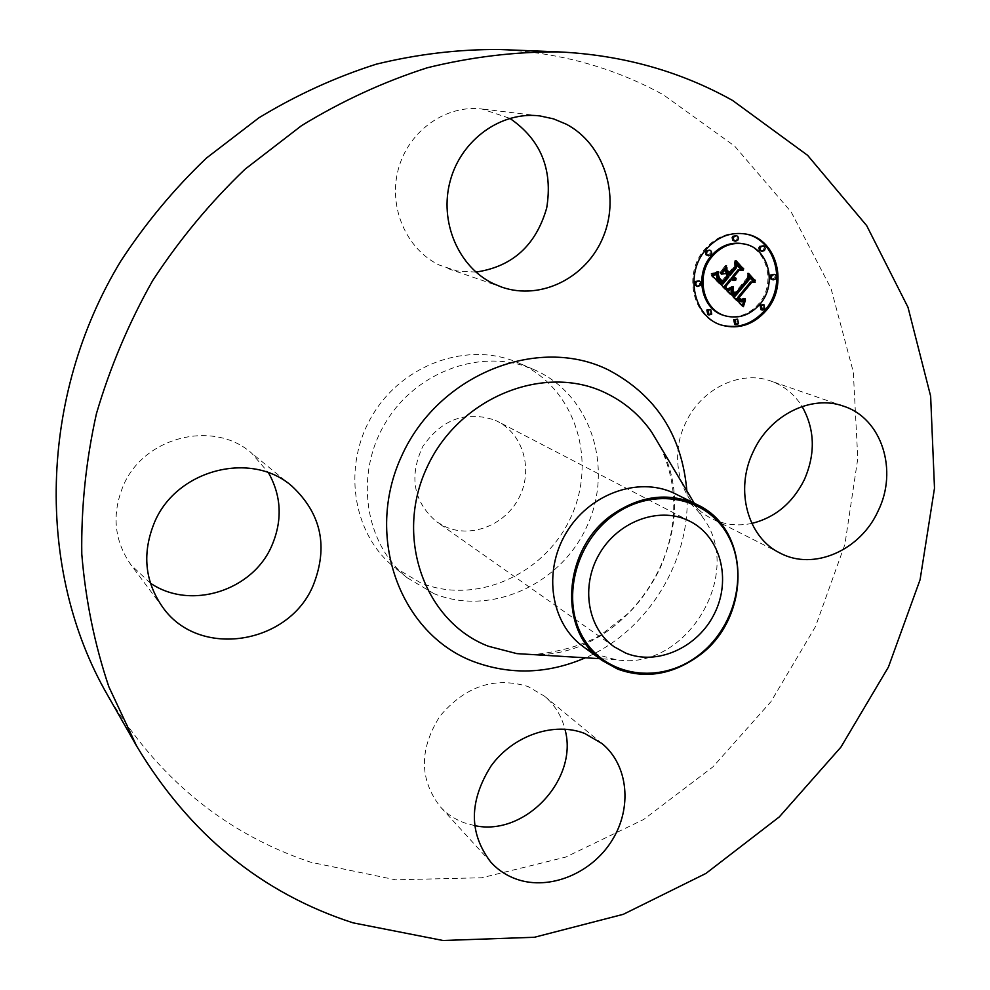 <?xml version="1.0" encoding="UTF-8"?>
<svg xmlns="http://www.w3.org/2000/svg" width="990" height="990" viewBox="0 0 990 990"><rect width="100%" height="100%" fill="white"/><g stroke="black" fill="none" stroke-linecap="round" stroke-linejoin="round"><path stroke-width="0.74" stroke-dasharray="4.95 3.71" d="M751.806 523.425C737.699 526.371 724.383 524.774 711.872 518.624C680.971 503.997 668.04 459.137 685.389 423.398C700.747 388.909 740.198 369.678 770.851 381.051C784.055 385.778 794.475 394.268 802.11 406.494M499.319 49.5C558.917 52.334 613.602 67.444 663.362 94.817L734.654 146.112L791.159 211.959L831.031 288.536L853.306 371.968L857.798 458.481L844.891 544.463L815.5 626.559L770.962 701.65L713.01 766.817L643.748 819.435L565.698 857.105L481.821 877.771L395.517 879.801L310.637 862.203C224.643 833.332 156.841 777.447 107.242 694.559M675.885 494.047C686.689 499.505 695.599 507.226 702.615 517.213C745.668 573.284 685.625 672.074 616.028 659.674L598.207 654.972L583.159 646.606M495.285 420.305L497.772 421.505C523.326 434.61 533.115 469.409 519.54 496.72C506.298 524.193 472.577 538.412 446.218 527.15L436.763 521.903C413.412 501.856 408.759 476.71 422.804 446.44C441.936 419.079 466.092 410.367 495.285 420.305M420.651 582.85L394.131 567.134C352.081 533.424 341.835 465.102 372.958 414.389C403.648 363.404 469.025 341.043 518.302 362.835L521.087 364.085C575.537 389.33 597.453 460.808 570.76 517.461C544.834 574.46 475.831 605.484 420.651 582.85M434.065 593.691L407.125 577.739C364.419 543.498 354.074 473.925 385.815 422.198C417.112 370.211 483.64 347.354 533.697 369.493L536.531 370.767C591.81 396.408 613.936 469.136 586.711 526.841C560.278 584.892 490.124 616.597 434.065 593.691M474.532 825.586L464.805 822.987C455.289 819.584 447.134 814.201 440.34 806.825C419.253 779.476 419.104 749.269 439.894 716.203C465.151 686.268 494.542 676.38 528.041 686.54L544.426 696.143C554.709 704.769 561.54 715.77 564.906 729.147M150.381 583.122L131.125 565.104C114.209 540.874 111.561 514.491 123.181 485.966C143.637 436.578 213.63 419.5 251.51 453.024L268.525 472.799M475.93 272.064L457.306 271.012L439.399 265.11C406.494 249.517 387.956 207.281 398.339 169.179C408.437 131.002 445.723 104.445 482.031 109.024L509.8 118.342M724.989 288.548L725.027 289.476L711.216 275.666L717.292 273.178L716.995 274.317M732.687 280.145L730.348 279.118M733.194 279.106L734.803 279.514M733.107 277.868L732.031 277.089M733.788 277.472L734.902 277.769M728.788 275.158L735.285 267.312L735.273 263.588L736.523 264.85M721.896 273.611L720.25 273.797L725.67 267.275L725.695 269.033M721.933 281.618L718.047 278.4L717.342 274.948L718.196 277.782L721.574 281.321L726.561 275.319L724.556 273.302M721.66 283.746L727.699 276.458L726.895 275.641L722.069 281.457M726.252 289.81L725.027 289.476M732.018 279.774L730.781 279.452M732.464 280.046L731.226 279.724M732.897 280.257L731.66 279.935M733.343 280.393L732.105 280.071M736.152 279.526L734.902 279.205M735.78 279.564L734.543 279.242M735.422 279.576L734.184 279.254M735.075 279.551L733.837 279.229M734.753 279.502L733.503 279.18M733.528 277.646L732.291 277.324M733.8 277.856L732.551 277.534M734.073 278.029L732.823 277.72M734.914 278.388L733.677 278.079M736.152 277.881L734.914 277.559M735.855 277.893L734.617 277.571M735.57 277.881L734.332 277.559M735.298 277.856L734.048 277.534M736.523 263.885L735.273 263.588M736.535 267.622L735.285 267.312M726.895 267.585L725.67 267.275M721.475 274.106L720.25 273.797M727.798 275.628L726.561 275.319M720.101 280.714L721.215 281.024M718.851 277.955L718.196 277.782M718.678 277.547L717.936 277.349M718.554 277.138L717.738 276.928M718.431 276.247L717.453 276M718.455 275.764L717.379 275.48M718.567 275.257L717.342 274.948M718.468 275.727L717.243 275.418M718.431 276.21L717.205 275.888M718.554 277.188L717.329 276.866M718.728 277.695L717.502 277.373M718.963 278.202L717.738 277.881M719.272 278.722L718.047 278.4M719.643 279.242L718.418 278.92M720.089 279.774L718.851 279.452M720.596 280.319L719.359 279.997M721.685 281.383L720.46 281.061M722.044 281.704L720.807 281.383M722.787 282.397L721.562 282.076M727.625 275.839L726.895 275.641M728.937 276.779L727.699 276.458M717.75 273.921L717.131 273.76M718.517 273.5L717.292 273.178M716.785 274.453L715.56 274.131M716.488 274.601L715.263 274.279M716.216 274.737L714.99 274.428M715.956 274.861L714.731 274.552M715.498 275.072L714.273 274.75M715.089 275.232L713.877 274.911M714.632 275.393L713.406 275.072M714.372 275.468L713.159 275.158M714.099 275.554L712.874 275.232M713.802 275.641L712.577 275.319M712.441 275.987L711.216 275.666M742.339 305.625L742.154 306.318L726.239 290.689L732.068 287.904L731.66 289.241M740.248 301.418L742.005 301.344L744.22 299.624L743.688 301.467M739.79 299.834L737.587 297.928M740.458 299.537L743.639 298.101L741.993 299.933M738.565 298.188L739.691 299.153M733.949 295.849L748.044 279.205L747.896 275.95L749.195 277.262M743.403 306.677L742.154 306.318M727.477 291.023L726.239 290.689M744.913 300.539L744.146 300.329M745.47 299.958L744.22 299.624M745.136 300.317L743.898 299.97M744.814 300.638L743.564 300.292M744.492 300.911L743.243 300.576M744.171 301.158L742.921 300.812M743.861 301.368L742.611 301.022M743.552 301.542L742.302 301.195M743.243 301.69L742.005 301.344M742.946 301.789L741.708 301.443M742.661 301.851L741.411 301.505M742.364 301.888L741.126 301.542M742.079 301.876L740.842 301.529M741.795 301.839L740.545 301.492M739.481 299.017L738.354 298.733M739.901 299.351L738.651 299.017M740.186 299.611L738.948 299.265M740.483 299.834L739.233 299.487M740.755 300.019L739.518 299.673M741.312 300.304L740.062 299.97M741.572 300.403L740.334 300.057M741.498 300.378L740.594 300.131M743.688 299.475L743.032 299.289M744.022 299.228L743.341 299.042M744.356 298.943L743.651 298.757M744.69 298.634L743.985 298.435M744.888 298.435L743.639 298.101M744.604 298.72L743.366 298.374M744.332 298.968L743.082 298.634M744.072 299.19L742.822 298.856M743.812 299.388L742.562 299.042M743.552 299.562L742.302 299.215M743.069 299.809L741.819 299.463M742.599 299.945L741.362 299.599M742.166 299.97L740.916 299.624M749.158 276.272L747.896 275.95M749.294 279.526L748.044 279.205M730.521 288.857L731.684 289.167M732.835 288.548L732.068 288.338M733.305 288.238L732.068 287.904M732.984 288.449L731.746 288.115M732.662 288.647L731.424 288.325M732.352 288.845L731.115 288.511M732.055 289.018L730.818 288.696M731.462 289.352L730.224 289.018M731.189 289.488L729.952 289.167M730.905 289.625L729.679 289.29M730.645 289.748L729.407 289.414M730.385 289.86L729.147 289.526M727.761 290.912L726.524 290.577M719.879 272.856L725.311 265.543L719.879 272.856L721.104 273.178M720.955 272.596L719.73 272.275M726.177 266.31L725.472 266.124M726.549 265.852L725.311 265.543M726.375 289.427L731.907 286.259L726.375 289.427L727.601 289.761M727.452 289.216L726.227 288.882M727.551 289.55L726.784 289.34M726.648 288.771L727.699 289.055M730.509 287.063L731.264 287.273M733.145 286.593L731.907 286.259M732.427 287.013L731.189 286.679M731.103 287.744L729.865 287.409M730.484 288.053L729.246 287.719M729.902 288.325L728.665 288.003M729.345 288.573L728.12 288.238M728.826 288.783L727.588 288.449M728.343 288.956L727.106 288.635M710.993 273.698L712.218 274.02L710.993 273.698L717.366 271.334L712.887 273.896M712.231 274.527L711.018 274.205M718.084 271.99L717.465 271.829M718.591 271.644L717.366 271.334M718.109 271.965L716.884 271.656M717.601 272.275L716.376 271.965M717.045 272.559L715.832 272.25M716.463 272.832L715.238 272.51M715.844 273.079L714.619 272.757M715.188 273.302L713.976 272.993M714.508 273.512L713.283 273.19M713.778 273.698L712.553 273.389M713.01 273.871L711.798 273.549M734.53 294.042L734.135 294.525L732.08 292.285L731.759 289.996L734.097 293.671L747.029 278.103L747.363 273.079L748.564 274.292M748.749 274.478L754.009 280.566L747.735 274.23L747.524 278.376L734.704 293.844M732.947 290.528L731.709 290.194M732.996 290.33L731.759 289.996M732.885 291.617L731.647 291.283M732.971 291.951L731.734 291.617M733.107 292.273L731.87 291.939M733.318 292.619L732.08 292.285M733.602 293.015L732.365 292.669M733.491 293.151L732.538 292.892M733.961 293.448L732.724 293.102M734.172 293.671L732.934 293.337M734.407 293.919L733.157 293.572M734.654 294.166L733.404 293.832M735.372 294.859L734.135 294.525M748.18 278.537L747.524 278.376M748.551 274.428L747.735 274.23M755.271 280.888L754.009 280.566M748.613 273.389L747.363 273.079M748.291 278.413L747.029 278.103M732.885 291.543L732.216 291.357M732.922 290.639L731.845 290.342M729.135 272.943L728.714 273.45L726.016 269.961L728.727 272.696L734.258 266.05L734.741 260.296L735.916 261.484M736.127 261.707L742.364 268.785L735.137 261.471L734.741 266.186L729.234 272.832M727.279 271.087L726.041 270.777M727.242 270.27L726.016 269.961M729.952 273.772L728.714 273.45M735.892 261.657L735.137 261.471M743.614 269.094L742.364 268.785M735.991 260.605L734.741 260.296M745.878 234.036L745.247 233.888C729.729 231.239 716.178 236.412 704.608 249.406C682.852 273.871 692.728 317.642 721.029 324.955L721.648 325.141M724.334 315.55C737.402 318.743 748.861 314.845 758.687 303.831C776.321 284.043 767.423 248.069 743.416 243.788M707.85 314.61L710.535 313.694L709.508 309.14M707.169 255.494L710.313 253.44L710.053 251.015L708.543 249.888M696.329 286.122L698.965 285.207L699.546 284.105L699.324 281.729L697.863 280.578M760.741 251.126L763.203 250.198L763.896 248.676L763.525 246.671L762.028 245.557M733.986 241.003L736.461 240.075L737.154 238.528L736.783 236.511L735.248 235.397M761.05 309.721L763.637 308.806L762.622 304.276M734.691 324.237L737.34 323.334L736.35 318.805M771.829 279.576L774.923 277.571L774.861 275.542L773.24 274.082M660.144 446.267C707.664 531.865 631.36 657.409 533.499 654.638M686.85 490.879C691.75 559.325 648.413 630.63 585.399 657.805M720.968 280.677L719.73 280.356M722.391 282.026L721.153 281.704M718.158 273.698L716.933 273.389M717.787 273.908L716.562 273.587M717.428 274.106L716.203 273.785M717.107 274.279L715.881 273.97M713.493 275.715L712.268 275.406M713.159 275.802L711.934 275.492M712.812 275.901L711.587 275.579M843.703 406.234L770.851 381.051M780.281 553.175L711.872 518.624M660.182 446.329C678.125 484.654 678.286 524.886 660.639 567.035C652.682 583.853 642.3 598.975 629.492 612.377L601.017 634.875C583.667 645.022 561.194 651.606 533.573 654.638M702.615 517.213L694.225 503.192M616.028 659.674L599.717 658.672M690.401 521.544L497.772 421.505M614.245 646.829L436.763 521.903M533.697 369.493L518.302 362.835M407.125 577.739L394.131 567.134M539.847 115.917L482.031 109.024M501.757 287.125L447.245 268.339M162.719 607.254L131.125 565.104M291.963 486.189L251.51 453.024M601.982 743.527L544.426 696.143M491.003 862.377L440.34 806.825M721.029 324.955L722.255 325.326M745.247 233.888L746.51 234.16"/><path stroke-width="1.49" d="M753.143 451.873C769.651 414.983 811.503 394.255 843.703 406.234C881.83 418.386 898.264 470.498 878.118 510.964C860.471 550.341 813.718 570.995 780.281 553.175C747.809 537.842 734.506 490.1 753.143 451.873M802.11 406.494C814.881 429.252 815.649 453.618 804.4 479.568C792.743 502.957 775.207 517.572 751.806 523.425M136.682 746.138L107.242 694.559C36.011 570.797 38.202 397.002 120.792 261.113C145.493 223.332 174.03 188.991 206.415 158.091L258.984 117.748C296.542 94.966 335.647 77.096 376.336 64.164C417.409 54.153 458.407 49.265 499.319 49.5L558.657 51.888C622.104 54.933 680.08 71.119 732.575 100.448L807.605 155.319L866.683 225.633L907.991 307.284L930.637 396.136L934.498 488.194L920.094 579.682L888.414 667.087L840.894 747.165L779.328 816.886L705.932 873.44L623.292 914.315L534.476 937.258L443.025 940.5L352.985 922.829C261.645 893.19 189.548 834.298 136.682 746.138L108.863 686.812C94.619 644.49 85.598 600.262 81.786 554.115C81.106 507.363 85.994 460.56 96.426 413.696C110.014 367.377 128.774 322.975 152.72 280.517C179.388 239.716 210.152 202.616 245.025 169.228L301.566 125.631C341.897 101.005 383.835 81.712 427.383 67.741C471.314 56.937 515.072 51.653 558.657 51.888M602.365 660.615L583.159 646.606C551.046 623.638 542.755 572.344 565.896 533.387C588.679 494.22 637.684 476.289 673.547 492.933L697.158 504.653C752.103 529.601 751.063 620.359 697.232 656.915C671.381 674.895 644.849 678.954 617.673 669.104L602.365 660.615C557.085 630.605 562.679 547.544 613.664 513.723C640.777 495.743 667.817 492.339 694.782 503.526L697.158 504.653M697.121 656.395C659.736 684.263 606.746 676.95 583.927 639.008C560.55 601.512 574.745 542.31 614.382 514.627C653.672 486.387 706.897 496.869 727.798 535.157C749.269 573.062 734.84 629.083 697.121 656.395M687.431 520.109L690.401 521.544C720.794 537.137 731.511 579.682 714.483 613.565C697.863 647.633 657.038 666.084 625.544 653.016L614.245 646.829C587.59 628.415 580.449 586.327 599.235 554.128C617.711 521.755 657.917 506.571 687.431 520.109M564.906 729.147C579.15 778.697 525.047 836.872 474.532 825.586M268.525 472.799C281.482 496.114 282.596 520.381 271.866 545.577C252.821 590.733 190.513 610.731 150.381 583.122M509.8 118.342C540.726 139.516 553.026 169.414 546.69 208.011C535.924 245.421 512.325 266.768 475.93 272.064M493.416 283.685C458.481 267.077 438.941 221.748 450.252 180.749C461.253 139.664 501.2 111.041 539.847 115.917L553.472 118.85L566.342 124.22C603.826 143.921 620.235 195.079 603.529 236.14C587.293 277.398 541.258 300.886 501.757 287.125L493.416 283.685M313.261 585.226C289.043 644.502 198.978 659.204 162.719 607.254C144.676 581.39 141.941 553.101 154.49 522.386C176.604 469.198 251.658 450.475 291.963 486.189C321.329 513.662 328.433 546.678 313.261 585.226M584.706 733.466L601.982 743.527C628.44 765.208 632.486 808.075 611.882 840.671C591.513 873.403 549.722 890.728 516.817 879.281C506.756 875.766 498.156 870.136 491.003 862.377C468.802 833.518 468.839 801.368 491.089 765.926C513.278 735.298 554.103 721.462 584.706 733.466M705.821 249.703C717.416 236.672 730.966 231.499 746.51 234.16C777.261 239.37 788.733 285.306 766.26 310.514C753.65 324.633 738.986 329.571 722.255 325.326C693.916 318.013 684.041 274.18 705.821 249.703M712.342 256.262C721.549 245.904 732.328 241.845 744.678 244.06C768.698 248.354 777.608 284.365 759.949 304.178C750.111 315.204 738.639 319.114 725.559 315.921C703.036 310.315 695.116 275.616 712.342 256.262M727.761 290.912L733.305 288.238L732.464 292.78L735.199 296.196L749.294 279.526L749.158 276.272L755.135 282.323L751.806 282.286L739.01 297.718L742.166 299.97L745.235 298.782L742.092 300.502L738.825 298.262L738.045 298.881L741.795 301.839L745.47 299.958L743.403 306.677L727.761 290.912M727.885 289.105L733.145 286.593L729.989 288.944L727.452 289.216L728.937 289.389M733.083 290.676L735.335 294.018L748.291 278.413L748.613 273.389L755.271 280.888L748.997 274.539L748.787 278.685L735.372 294.859L733.107 292.273L732.922 290.639M712.441 275.987L718.517 273.5L718.183 278.598L722.886 284.068L728.937 276.779L728.12 275.963L722.787 282.397L718.963 278.202L718.567 275.257L719.433 278.103L722.799 281.643L727.798 275.628L725.794 273.611L721.475 274.106L726.895 267.585L726.982 272.411L730.026 275.468L736.535 267.622L736.523 263.885L742.995 270.443L739.171 270.295L733.627 276.977L736.139 278.45L733.281 277.398L732.674 278.128L736.04 279.861L733.788 280.467L731.585 279.44L726.128 286.011L726.252 289.81L712.441 275.987M713.01 273.871L718.591 271.644L716.438 273.463L713.01 273.871M726.549 265.852L721.104 273.178L726.549 265.852M729.964 273.017L735.496 266.347L735.991 260.605L743.614 269.094L736.374 261.768L735.978 266.496L729.952 273.772L727.242 270.27L729.964 273.017L728.937 272.757M708.048 310.402L710.721 309.499L711.748 314.065L709.063 314.969L708.048 310.402M707.219 251.101L709.756 250.173L710.771 250.693L711.662 252.475L710.944 254.851L708.395 255.779L707.38 255.259L706.501 253.477L707.219 251.101M696.44 281.828L699.064 280.9L700.041 281.445L700.883 283.202L700.165 285.528L697.529 286.457L696.552 285.9L695.71 283.734L696.44 281.828M760.852 246.77L763.302 245.842L764.577 246.621L765.208 248.527L764.478 250.482L762.015 251.423L760.741 250.631L760.122 248.725L760.852 246.77M734.023 236.598L736.498 235.657L737.798 236.449L738.441 238.38L737.711 240.347L735.224 241.288L734.209 240.768L733.293 238.565L734.023 236.598M764.911 309.165L762.325 310.068L761.31 305.539L763.884 304.623L764.911 309.165M738.577 323.705L735.929 324.609L734.939 320.079L737.587 319.176L738.577 323.705M775.615 278.982L773.103 279.898L772.138 279.378L771.309 277.646L772.014 275.307L774.514 274.391L775.492 274.911L776.321 276.643L775.615 278.982M731.585 279.44L730.348 279.118L724.903 285.677L724.989 288.548M734.803 279.514L732.687 280.145M733.281 277.398L731.424 277.819L734.432 279.415M734.902 277.769L734.308 278.165L735.508 278.487M736.523 264.85L741.745 270.134L737.921 269.985L732.39 276.668L735.026 277.794M725.695 269.033L725.744 272.101L730.026 275.468M725.794 273.611L721.896 273.611M718.22 274.638L716.871 274.849L717.107 278.598L722.886 284.068M726.128 286.011L724.903 285.677M733.788 280.467L732.835 280.219M734.234 280.479L732.996 280.158M734.679 280.43L733.442 280.108M735.125 280.306L733.887 279.984M735.582 280.121L734.345 279.799M736.04 279.861L734.79 279.539M734.122 279.316L732.885 278.994M733.837 279.168L732.6 278.846M733.553 278.994L732.315 278.673M733.293 278.796L732.055 278.475M733.046 278.561L731.796 278.24M732.848 278.351L731.61 278.029M732.674 278.128L731.424 277.819M735.818 278.487L734.58 278.165M736.139 278.45L734.889 278.14M734.766 277.72L733.528 277.398M734.518 277.621L733.281 277.299M734.283 277.497L733.033 277.175M734.048 277.349L732.81 277.027M733.837 277.175L732.588 276.853M733.627 276.977L732.39 276.668M739.171 270.295L737.921 269.985M742.995 270.443L741.745 270.134M726.982 272.411L725.744 272.101M722.799 281.643L721.648 281.333M722.452 281.346L721.339 281.049M722.118 281.061L721.054 280.776M721.821 280.789L720.794 280.517M721.562 280.529L720.547 280.269M721.314 280.294L720.336 280.034M721.005 279.984L720.052 279.737M720.72 279.675L719.804 279.44M720.448 279.39L719.582 279.168M720.2 279.106L719.396 278.895M719.977 278.846L719.223 278.648M719.779 278.586L719.087 278.4M719.594 278.339L718.95 278.178M722.403 283.561L721.178 283.239M721.128 282.249L719.903 281.927M720.361 281.507L719.136 281.185M719.965 281.111L718.74 280.789M719.606 280.714L718.381 280.393M719.285 280.331L718.059 280.009M719 279.96L717.775 279.65M718.74 279.613L717.515 279.291M718.517 279.267L717.292 278.945M718.332 278.92L717.107 278.598M718.183 278.598L716.958 278.277M718.059 278.289L716.834 277.967M717.973 277.98L716.748 277.67M717.923 277.67L716.698 277.349M717.886 277.324L716.661 277.014M717.886 276.953L716.661 276.643M717.899 276.556L716.673 276.235M717.948 276.123L716.723 275.802M718.01 275.653L716.785 275.344M718.096 275.158L716.871 274.849M743.688 301.467L742.339 305.625M738.825 298.262L736.808 298.535L741.485 301.764M741.993 299.933L740.99 300.156M740.978 299.524L741.708 299.871M749.195 277.262L753.873 282.002L750.544 281.964L737.773 297.371L738.565 298.188M731.66 289.241L731.449 293.003L735.199 296.196M743.601 305.922L742.351 305.563M743.812 305.18L742.562 304.833M744.022 304.474L742.772 304.128M744.245 303.781L742.995 303.435M744.468 303.113L743.218 302.767M744.69 302.47L743.441 302.123M744.913 301.851L743.676 301.505M745.148 301.257L744.344 301.034M741.188 301.653L739.938 301.306M740.879 301.505L739.629 301.158M740.557 301.331L739.32 300.985M740.248 301.108L738.998 300.762M739.914 300.861L738.676 300.514M739.592 300.576L738.342 300.23M739.245 300.255L738.008 299.908M739.01 300.007L737.76 299.661M738.763 299.747L737.525 299.401M738.528 299.463L737.29 299.129M738.293 299.178L737.043 298.832M738.045 298.881L736.808 298.535M742.092 300.502L741.213 300.267M742.599 300.477L741.349 300.143M742.859 300.416L741.609 300.081M743.119 300.329L741.881 299.982M743.403 300.205L742.475 299.945M743.688 300.044L742.946 299.846M743.973 299.859L743.317 299.673M741.473 299.784L740.223 299.438M741.225 299.673L739.976 299.327M740.73 299.351L739.567 299.029M740.471 299.153L739.394 298.856M740.198 298.93L739.196 298.646M739.938 298.671L738.948 298.398M739.01 297.718L737.773 297.371M751.806 282.286L750.544 281.964M755.135 282.323L753.873 282.002M734.939 295.973L733.701 295.639M734.679 295.75L733.442 295.416M734.432 295.527L733.194 295.193M734.196 295.305L732.959 294.958M733.949 295.057L732.711 294.723M733.677 294.772L732.439 294.438M733.429 294.488L732.192 294.141M733.206 294.191L731.957 293.857M732.996 293.906L731.759 293.572M732.835 293.622L731.598 293.288M732.687 293.337L731.449 293.003M732.563 293.052L731.325 292.718M732.464 292.78L731.239 292.446M732.402 292.496L731.165 292.161M732.365 292.223L731.127 291.877M732.34 291.926L731.103 291.592M732.352 291.629L731.115 291.295M732.39 291.308L731.152 290.973M732.452 290.986L731.214 290.652M732.526 290.639L731.288 290.305M732.637 290.268L731.4 289.934M732.761 289.897L731.523 289.563M732.922 289.501L731.759 289.191M733.107 289.092L732.303 288.882M728.454 289.55L727.477 289.278M729.444 289.179L728.467 288.919M729.989 288.944L729.061 288.696M730.571 288.672L729.679 288.424M731.177 288.35L730.335 288.127M731.82 288.003L731.016 287.781M732.501 287.607L731.734 287.397M733.367 287.075L732.637 286.89M712.887 273.896L712.218 274.032M712.998 274.416L712.218 274.218M713.74 274.292L712.528 273.97M714.458 274.131L713.245 273.809M715.139 273.933L714 273.636M715.807 273.71L714.743 273.438M716.438 273.463L715.461 273.203M717.045 273.178L716.166 272.955M717.614 272.856L716.834 272.658M718.158 272.522L717.478 272.337M755.321 280.17L754.306 279.91M735.335 294.018L734.209 293.708M735.125 293.844L734.06 293.56M734.927 293.659L733.924 293.387M734.729 293.486L733.776 293.226M734.469 293.201L733.565 292.966M734.234 292.916L733.367 292.694M734.011 292.632L733.194 292.409M733.8 292.322L733.046 292.124M733.615 292.013L732.947 291.827M743.626 268.339L742.624 268.092M721.648 325.141C738.169 329.051 752.61 324.052 764.985 310.167C787.236 285.194 776.21 239.728 745.878 234.036M744.678 244.06L743.416 243.788C731.09 241.56 720.324 245.619 711.117 255.965C693.916 275.294 701.823 309.957 724.334 315.55L725.559 315.921M710.721 309.499L706.835 310.043L707.85 314.61L709.063 314.969M709.756 250.173L706.006 250.817L705.4 251.93L705.895 254.678L708.395 255.779M699.064 280.9L695.24 281.494L694.646 282.583L695.091 285.293L697.529 286.457M763.302 245.842L759.577 246.485L758.885 248.02L759.466 250.346L762.015 251.423M736.498 235.657L732.786 236.325L732.179 237.452L732.687 240.211L735.224 241.288M763.884 304.623L760.035 305.192L761.05 309.721L762.325 310.068M737.587 319.176L733.701 319.721L734.691 324.237L735.929 324.609M774.514 274.391L770.74 274.997L770.158 276.086L770.604 278.784L773.103 279.898M533.499 654.638L516.854 653.623L488.429 646.26C425.032 622.067 394.131 538.015 426.702 467.998C458.333 397.572 544.067 362.934 605.447 392.869C624.245 401.853 639.614 414.884 651.581 431.962L660.144 446.267M585.399 657.805C547.792 673.98 510.518 675.242 473.567 661.58C400.356 634.07 364.023 537.087 401.643 456.031C438.186 374.505 537.607 334.905 608.231 369.839C655.85 394.985 682.06 435.328 686.85 490.879M694.225 503.192L660.182 446.329M533.573 654.638L599.717 658.672"/></g></svg>
